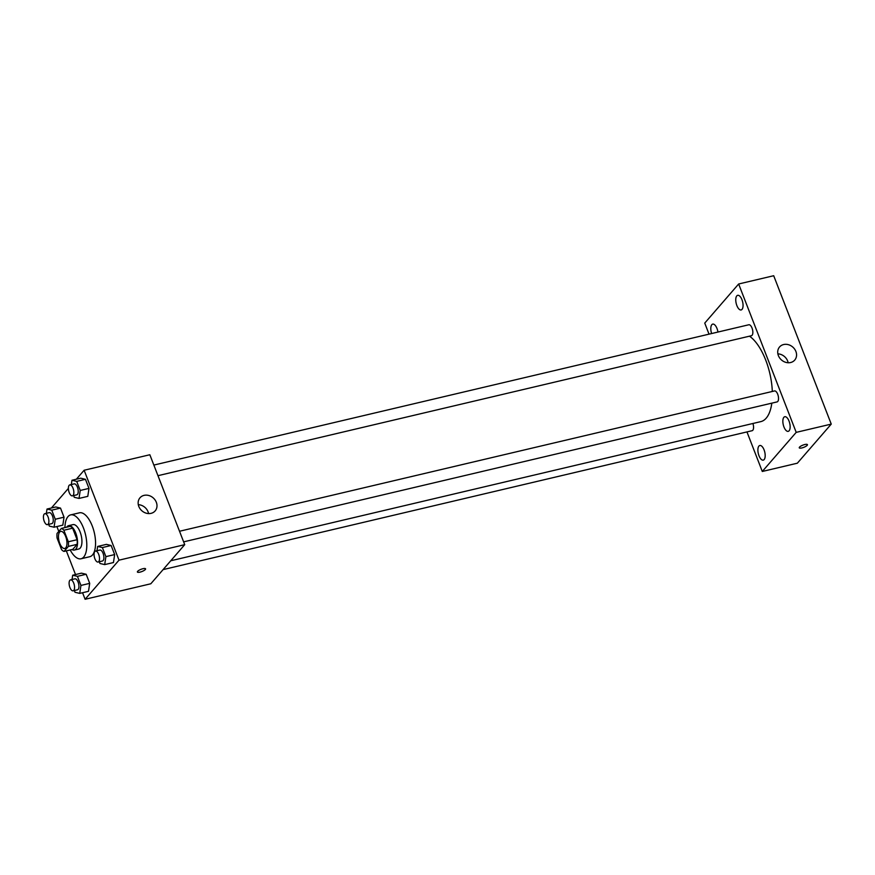 <?xml version="1.0" encoding="UTF-8"?>
<svg xmlns="http://www.w3.org/2000/svg" width="875" height="875" viewBox="0 0 875 875"><rect width="100%" height="100%" fill="white"/><g stroke="black" fill="none" stroke-linecap="round" stroke-linejoin="round"><path stroke-width="1.31" d="M65.767 547.794A8.772 3.85 76.7 0 1 64.728 548.461A8.772 3.85 76.7 0 1 58.964 540.805A8.772 3.85 76.7 0 1 60.703 531.387A8.772 3.85 76.7 0 1 66.106 537.742A8.772 3.85 76.7 0 1 65.767 547.794M68.337 541.778L63.864 530.25A11.9 5.228 76.7 0 0 61.403 528.423L57.05 533.444A11.9 5.228 76.7 0 0 57.083 538.07L61.556 549.598A11.9 5.228 76.7 0 0 64.028 551.425L68.37 546.405A11.9 5.228 76.7 0 0 68.337 541.778L77.098 539.711L72.625 528.183L63.864 530.25M64.028 551.425L72.789 549.358L77.131 544.337L68.37 546.405M61.403 528.423L70.164 526.356A11.9 5.228 76.7 0 1 72.625 528.183M77.098 539.711A11.9 5.228 76.7 0 1 77.131 544.337M71.98 549.544A12.523 5.502 -103.3 0 0 74.353 550.047A12.523 5.502 -103.3 0 0 76.836 536.594A12.523 5.502 -103.3 0 0 68.6 525.667A12.523 5.502 -103.3 0 0 66.708 527.177M68.6 525.667L72.975 524.628A12.523 5.502 76.7 0 1 80.708 533.706A12.523 5.502 76.7 0 1 80.216 548.067A12.523 5.502 76.7 0 1 78.728 549.019L74.353 550.047M64.914 527.592A22.553 9.909 76.7 0 1 70.678 514.883A22.553 9.909 76.7 0 1 84.591 531.223A22.553 9.909 76.7 0 1 83.705 557.058A22.553 9.909 76.7 0 1 81.025 558.775A22.553 9.909 76.7 0 1 70.197 549.97M70.678 514.883L79.439 512.816A22.553 9.909 76.7 0 1 93.352 529.156A22.553 9.909 76.7 0 1 92.466 554.991A22.553 9.909 76.7 0 1 89.786 556.708L81.025 558.775M48.661 524.355L49.339 526.094L54.064 527.209L62.825 525.142L64.028 517.18L60.506 508.091L55.781 506.975L47.02 509.042L46.364 513.319M73.62 495.567L74.288 497.306L79.023 498.422L87.784 496.355L88.987 488.392L85.466 479.314L80.741 478.188L71.969 480.255L71.323 484.542M82.556 592.725L85.105 599.277L119.011 560.164L84.131 470.247L76.344 479.227M68.381 488.403L51.384 508.014M56.886 526.542L58.789 531.431M66.325 550.878L75.513 574.558M74.331 590.537L75.009 592.277L79.734 593.392L88.495 591.325L89.698 583.363L86.177 574.273L81.452 573.158L72.691 575.225L72.034 579.502M99.291 561.75L99.969 563.489L104.694 564.605L113.455 562.548L114.658 554.575L111.136 545.497L106.411 544.37L97.65 546.438L96.994 550.725M84.131 470.247L149.844 454.748L184.723 544.666L150.806 583.778L85.105 599.277M184.723 544.666L119.011 560.164M151.058 513.352A10.019 8.586 -139.1 0 1 140.088 508.802A10.019 8.586 -139.1 0 1 140 497.788A10.019 8.586 -139.1 0 1 153.191 497.875A10.019 8.586 -139.1 0 1 155.138 510.923A10.019 8.586 -139.1 0 1 151.058 513.352M145.567 568.838A4.386 1.192 -21.2 0 1 145.316 569.516A4.386 1.192 -21.2 0 1 140.941 571.878A4.386 1.192 -21.2 0 1 137.397 572.009A4.386 1.192 -21.2 0 1 141.05 569.308A4.386 1.192 -21.2 0 1 145.567 568.838A4.386 1.192 -21.2 0 1 145.316 569.516A4.386 1.192 -21.2 0 1 140.941 571.867A4.386 1.192 -21.2 0 1 137.397 572.009M138.305 504.667A10.019 8.586 -139.1 0 1 148.575 513.57M771.816 403.156A45.095 19.819 76.7 0 1 766.172 418.195A45.095 19.819 76.7 0 1 760.823 421.619L170.756 560.777M749.481 336.186A45.095 19.819 76.7 0 1 772.308 391.464M183.63 541.866L777.077 401.909A5.633 2.472 -103.3 0 0 778.203 395.861A5.633 2.472 -103.3 0 0 774.495 390.95L179.517 531.256M752.905 423.489A5.633 2.472 76.7 0 1 752.795 430.27A5.633 2.472 76.7 0 1 752.128 430.697L163.1 569.603M153.847 465.073L748.825 324.767A5.633 2.472 76.7 0 1 752.303 328.847A5.633 2.472 76.7 0 1 752.073 335.3A5.633 2.472 76.7 0 1 751.406 335.727L157.959 475.683M746.955 431.911L762.289 471.472L796.206 432.359L738.653 283.992L704.747 323.094L709.034 334.152M717.938 332.052A7.514 3.303 -103.3 0 0 712.731 324.111A7.514 3.303 -103.3 0 0 711.616 333.539M764.159 459.561A7.514 3.303 -103.3 0 0 764.455 450.953A7.514 3.303 -103.3 0 0 759.817 445.506A7.514 3.303 -103.3 0 0 758.319 453.578A7.514 3.303 -103.3 0 0 763.263 460.141A7.514 3.303 -103.3 0 0 764.159 459.561M789.108 430.784A7.514 3.303 -103.3 0 0 789.414 422.166A7.514 3.303 -103.3 0 0 784.777 416.719A7.514 3.303 -103.3 0 0 783.278 424.791A7.514 3.303 -103.3 0 0 788.222 431.353A7.514 3.303 -103.3 0 0 789.108 430.784M742.022 309.389A7.514 3.303 -103.3 0 0 742.328 300.77A7.514 3.303 -103.3 0 0 737.691 295.323A7.514 3.303 -103.3 0 0 736.192 303.395A7.514 3.303 -103.3 0 0 741.136 309.958A7.514 3.303 -103.3 0 0 742.022 309.389M762.289 471.472L797.344 463.203L831.25 424.102L773.697 275.723L738.653 283.992M831.25 424.102L796.206 432.359M807.428 444.653A4.386 1.192 -21.2 0 1 807.177 445.331A4.386 1.192 -21.2 0 1 802.802 447.683A4.386 1.192 -21.2 0 1 799.258 447.825A4.386 1.192 -21.2 0 1 802.911 445.123A4.386 1.192 -21.2 0 1 807.428 444.653A4.386 1.192 -21.2 0 1 807.177 445.331A4.386 1.192 -21.2 0 1 802.802 447.683A4.386 1.192 -21.2 0 1 799.258 447.825M795.9 351.466A10.019 8.586 -139.1 0 1 794.719 360.095A10.019 8.586 -139.1 0 1 781.517 360.008A10.019 8.586 -139.1 0 1 779.57 346.959A10.019 8.586 -139.1 0 1 788.364 344.673A10.019 8.586 -139.1 0 1 795.9 351.466M777.875 353.839A10.019 8.586 -139.1 0 1 787.642 360.992A10.019 8.586 -139.1 0 1 788.145 362.742M104.694 564.605L105.897 556.642L102.375 547.564L97.65 546.438M95.495 551.075L99.881 550.047A5.633 2.472 76.7 0 1 103.348 554.127A5.633 2.472 76.7 0 1 103.13 560.58A5.633 2.472 76.7 0 1 102.463 561.006L98.077 562.034A5.633 2.472 76.7 0 1 94.38 557.123A5.633 2.472 76.7 0 1 95.495 551.075A5.633 2.472 76.7 0 1 98.973 555.155A5.633 2.472 76.7 0 1 98.744 561.608A5.633 2.472 76.7 0 1 98.077 562.034M113.455 562.548L114.658 554.575L105.897 556.642M114.658 554.575L111.136 545.497L102.375 547.564M111.136 545.497L106.411 544.37M79.023 498.422L80.227 490.459L76.705 481.381L71.969 480.255M69.825 484.892L74.2 483.864A5.633 2.472 76.7 0 1 77.678 487.944A5.633 2.472 76.7 0 1 77.459 494.397A5.633 2.472 76.7 0 1 76.792 494.823L72.406 495.852A5.633 2.472 76.7 0 1 68.709 490.941A5.633 2.472 76.7 0 1 69.825 484.892A5.633 2.472 76.7 0 1 73.303 488.972A5.633 2.472 76.7 0 1 73.073 495.425A5.633 2.472 76.7 0 1 72.406 495.852M87.784 496.355L88.987 488.392L80.227 490.459M88.987 488.392L85.466 479.314L76.705 481.381M85.466 479.314L80.741 478.188M79.734 593.392L80.938 585.43L77.416 576.341L72.691 575.225M70.536 579.862L74.922 578.823A5.633 2.472 76.7 0 1 78.389 582.903A5.633 2.472 76.7 0 1 78.17 589.356A5.633 2.472 76.7 0 1 77.503 589.794L73.117 590.822A5.633 2.472 76.7 0 1 69.42 585.911A5.633 2.472 76.7 0 1 70.536 579.862A5.633 2.472 76.7 0 1 74.014 583.942A5.633 2.472 76.7 0 1 73.795 590.395A5.633 2.472 76.7 0 1 73.117 590.822M88.495 591.325L89.698 583.363L80.938 585.43M89.698 583.363L86.177 574.273L77.416 576.341M86.177 574.273L81.452 573.158M54.064 527.209L55.267 519.247L51.745 510.158L47.02 509.042M44.866 513.68L49.252 512.641A5.633 2.472 76.7 0 1 52.719 516.72A5.633 2.472 76.7 0 1 52.5 523.173A5.633 2.472 76.7 0 1 51.833 523.611L47.447 524.639A5.633 2.472 76.7 0 1 43.75 519.728A5.633 2.472 76.7 0 1 44.866 513.68A5.633 2.472 76.7 0 1 48.344 517.759A5.633 2.472 76.7 0 1 48.114 524.212A5.633 2.472 76.7 0 1 47.447 524.639M62.825 525.142L64.028 517.18L55.267 519.247M64.028 517.18L60.506 508.091L51.745 510.158M60.506 508.091L55.781 506.975"/></g></svg>
